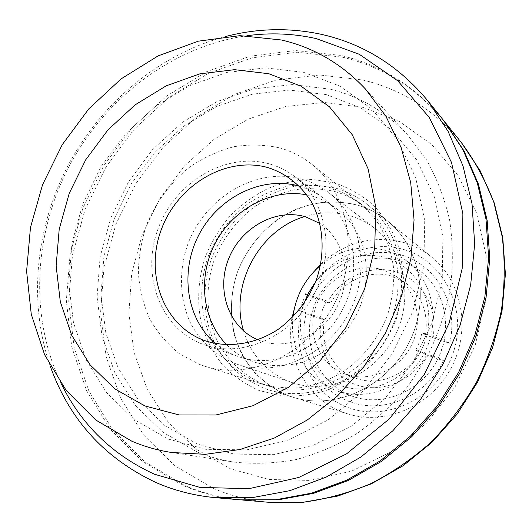 <?xml version="1.0" encoding="UTF-8"?>
<svg xmlns="http://www.w3.org/2000/svg" width="532" height="532" viewBox="0 0 532 532"><rect width="100%" height="100%" fill="white"/><g stroke="black" fill="none" stroke-linecap="round" stroke-linejoin="round"><path stroke-width="0.4" stroke-dasharray="2.66 2" d="M315.503 282.046C334.555 257.202 369.567 247.945 396.167 261.837C422.86 275.483 436.047 310.974 424.782 342.089C412.579 376.988 372.713 397.185 341.045 385.727C309.185 374.754 292.74 336.563 304.038 303.526M292.919 316.986C288.989 348.407 306.858 380.134 335.832 390.488L337.002 390.907C368.064 401.993 407.02 385.913 424.017 353.753C441.267 321.727 432.942 280.417 406.441 260.786C400.35 256.225 393.7 252.833 386.478 250.612C362.565 244.235 340.566 249.136 320.49 265.315M400.297 260.86C366.009 250.18 326.362 271.978 313.787 307.084C300.733 342.023 317.518 383.506 351.526 395.941L352.656 396.347C382.834 407.106 420.533 391.652 436.918 360.636C453.557 329.76 445.41 289.84 419.682 270.761L410.398 264.956L400.297 260.86M404.327 249.694C444.566 261.292 468.599 310.409 452.752 354.093C437.504 397.989 386.791 422.674 347.423 407.299C307.802 392.556 288.537 344.231 303.719 303.679C318.349 262.928 364.287 237.452 404.327 249.694M291.995 317.91C284.82 357.298 306.365 398.887 343.306 412.353L348.241 414.029C385.494 425.66 430.96 406.122 451.05 368.177C471.392 330.372 462.308 281.721 431.904 257.249C423.691 250.585 414.581 245.737 404.573 242.712C373.471 234.772 345.527 241.88 320.749 264.038M287.912 395.502L293.338 397.351C334.349 410.192 385.088 387.954 407.778 345.088C430.754 302.375 420.985 247.846 387.489 220.926C378.445 213.591 368.41 208.311 357.371 205.079C337.108 199.952 315.702 201.535 295.739 209.395C269.611 221.279 248.504 243.942 237.738 271.333C230.622 292.647 229.525 313.94 234.439 335.213C238.828 348.746 245.352 361.009 254.023 371.988C263.786 381.963 275.084 389.803 287.912 395.502C268.5 387.343 252.66 373.118 242.173 354.831C229.518 329.627 228.062 299.104 237.738 271.333C246.243 250.512 259.33 233.375 277.006 219.909C289.209 212.088 302.209 206.522 316.008 203.204C330 201.296 343.785 201.921 357.371 205.079C368.41 208.311 378.445 213.591 387.489 220.926C420.985 247.846 430.754 302.375 407.778 345.088C385.088 387.954 334.349 410.192 293.338 397.351L287.912 395.502M309.73 276.421C303.938 284.228 299.41 292.706 296.158 301.863M226.805 344.882C234.213 352.324 242.858 357.89 252.74 361.6C270.263 367.286 288.364 366.96 307.024 360.63C331.05 350.768 351.16 329.907 361.002 304.344C367.393 284.421 367.978 264.943 362.757 245.917C354.492 221.744 336.118 203.663 313.434 196.454L306.864 194.858M257.954 339.835L260.387 340.779C287.672 350.887 322.671 335.539 337.547 305.927C352.689 276.44 344.344 239.38 320.011 223.546M330.631 303.08C342.442 280.889 369.627 268.846 392.417 276.374L405.185 282.632C421.81 295.24 428.573 312.623 425.48 334.788L432.802 337.674C439.013 309.006 422.056 279.539 396.26 272.032C370.711 263.646 340.327 277.458 327.526 302.455L330.631 303.08L326.415 300.826L322.711 308.992L320.297 317.604L324.573 319.712L321.508 318.974C315.529 346.332 330.139 375.373 355.615 384.603C380.985 394.066 412.905 381.098 426.631 354.944L419.283 352.098C406.953 375.313 378.159 386.791 355.655 378.152L354.452 377.7C332.3 369.341 319.486 343.725 324.573 319.712M383.033 269.923C356.972 261.624 326.422 278.076 316.427 305.002C306.08 331.795 318.469 363.702 344.104 373.644L345.334 374.102C368.882 382.821 398.501 370.485 411.043 346.019C423.805 321.661 416.775 290.432 396.054 276.301L383.033 269.923M419.283 352.098L415.758 350.222L419.595 341.724L422.016 332.753L425.48 334.788M321.508 318.974L306.179 313.734C297.002 349.697 315.549 389.045 349.471 401.62C383.226 414.554 426.298 396.5 443.522 360.723L426.631 354.944M415.758 350.222L438.534 358.009L443.522 360.723M422.016 332.753L444.825 340.374L438.534 358.009M432.802 337.674L449.72 343.333L444.825 340.374M449.72 343.333C458.89 304.922 436.686 265.421 402.312 255.274C368.018 244.753 328.424 263.832 312.178 297.322L327.526 302.455M320.297 317.604L299.576 310.522L305.661 293.89L312.178 297.322M307.709 294.575L326.415 300.826M306.179 313.734L299.576 310.522M335.067 183.028L312.942 179.537C297.8 179.789 282.991 182.682 268.534 188.215C254.569 195.144 241.927 204.195 230.609 215.367C220.281 227.536 211.995 240.996 205.751 255.739C198.017 278.416 196.587 302.435 201.774 325.045C206.403 339.729 213.345 353.035 222.609 364.952C233.069 375.785 245.205 384.29 259.018 390.475L281.135 395.881C296.69 396.852 312.224 394.877 327.759 389.949C342.901 383.359 356.733 374.209 369.241 362.485C380.639 349.524 389.663 335.027 396.313 318.987L402.385 294.116C403.788 277.159 402.352 260.793 398.082 245.026C392.27 229.997 384.144 216.797 373.697 205.432C362.166 195.39 349.291 187.922 335.067 183.028M258.559 382.787C238.901 374.528 222.908 360.051 212.374 341.398C199.686 315.689 198.389 284.5 208.364 256.078C217.103 234.758 230.476 217.169 248.477 203.31C260.899 195.244 274.12 189.478 288.145 186C302.349 183.966 316.347 184.518 330.126 187.656C350.269 194.2 367.652 207.38 379.848 225.774C386.95 238.855 391.559 253.112 393.68 268.547C394.259 284.307 392.157 299.942 387.389 315.456C378.418 338.146 363.137 357.737 343.732 371.509C330.206 379.542 316.041 384.909 301.238 387.622C286.435 388.719 272.211 387.11 258.559 382.787M241.674 499.947C221.432 498.019 202.32 493.144 184.351 485.324L144.904 461.896L112.718 429.836L88.917 391.087L74.161 347.689L68.714 301.677L72.478 255.001L85.093 209.548L105.948 167.055L134.21 129.176L168.844 97.449L208.584 73.256L251.942 57.842L297.175 52.236L342.302 57.143C382.282 66.493 416.17 87.74 443.954 120.897M330.472 89.216C360.224 96.598 386.006 111.9 407.818 135.121L426.564 159.939C436.978 178.499 444.672 198.642 449.666 220.361C452.958 242.692 453.184 265.481 450.345 288.723C445.736 311.872 438.188 334.209 427.701 355.722L408.403 385.68C393.234 403.994 376.217 419.854 357.344 433.267C337.707 445.058 317.311 453.816 296.144 459.548C274.878 463.478 253.95 464.296 233.375 462.009C220.594 460.014 208.384 456.589 196.747 451.721L163.125 432.39L135.5 405.597L114.912 372.925L102.004 336.104L97.077 296.869L100.102 256.949L110.802 218.007L128.651 181.598L152.91 149.206L182.642 122.18L216.71 101.732L253.764 88.924L292.261 84.568L330.472 89.216M240.67 499.861C220.002 497.999 200.504 493.084 182.183 485.098L142.636 461.596L110.377 429.43L86.53 390.555L71.767 347.017L66.327 300.859L70.124 254.037L82.786 208.438L103.707 165.804L132.056 127.8L166.789 95.953L206.649 71.667L250.126 56.179L295.486 50.527L340.739 55.421C381.178 64.857 415.372 86.417 443.329 120.106M326.282 94.616L360.969 108.029L391.678 130.007L416.596 159.773L434.099 196.015L442.89 236.893L442.198 280.158L431.838 323.257L412.32 363.575L384.816 398.648L351.053 426.418L313.142 445.37L273.395 454.654L234.087 454.075L197.325 444.067L164.893 425.54L138.22 399.791L118.31 368.337L105.808 332.833L101.014 294.967L103.913 256.411L114.234 218.778L131.477 183.6L154.925 152.305L183.666 126.217L216.571 106.506L252.341 94.184L289.468 90.054L326.282 94.616M50.128 365.817C27.923 301.398 35.75 226.492 68.741 164.162C102.157 102.058 160.026 53.852 225.9 36.435M247.154 35.684C173.638 46.038 106.52 96.631 69.911 164.787C33.676 233.136 29.007 317.059 61.333 383.898M303.606 72.319L339.675 86.044L371.609 108.794L397.51 139.776L415.672 177.641L424.729 220.487L423.851 265.927L412.852 311.267L392.277 353.733L363.363 390.721L327.951 420.014L288.278 440.024L246.775 449.853L205.844 449.321L167.666 438.88L134.097 419.515L106.586 392.603L86.164 359.732L73.463 322.645L68.754 283.097L72.013 242.825L82.945 203.497L101.007 166.689L125.472 133.891L155.377 106.46L189.598 85.645L226.772 72.492L265.348 67.863L303.606 72.319M304.676 216.564C320.098 211.809 335.379 211.59 350.515 215.912C359.339 218.539 367.432 222.689 374.801 228.354C405.145 251.437 414.328 299.868 393.953 337.707C373.863 375.698 328.517 395.03 292.447 382.674L289.973 381.803C266.705 372.367 251.257 355.423 243.616 330.984M234.379 363.283C216.012 355.642 201.089 342.116 191.281 324.606C179.477 300.46 178.366 271.054 187.836 244.181C205.226 196.887 257.242 166.243 302.223 179.224C311.838 181.991 320.65 186.459 328.656 192.617C361.654 217.681 371.369 271.293 348.633 313.528C326.209 355.921 276.261 377.693 237.073 364.234L234.379 363.283M299.483 186.18L299.642 186.227C308.128 188.7 315.935 192.604 323.064 197.944C354.113 220.893 363.423 270.841 342.262 310.123C321.408 349.571 274.731 369.647 238.383 356.626L237.019 356.134C229.093 353.175 221.911 348.992 215.48 343.586M202.765 344.224C159.906 328.41 140.594 274.273 158.323 228.122C175.467 181.764 226.113 151.514 269.618 163.969C278.515 166.509 286.695 170.573 294.163 176.165C326.681 200.172 336.251 253.079 313.727 294.901C291.523 336.889 242.253 358.395 204.202 344.743L202.765 344.224M279.639 147.876C291.569 151.194 302.429 156.767 312.224 164.607C349.491 194.067 359.998 256.185 333.498 305.448C307.33 354.884 249.874 380.739 204.654 366.182L199.4 364.367L179.237 353.607C167.281 344.031 157.445 332.473 149.745 318.947C143.427 304.59 139.643 289.335 138.387 273.182C138.613 256.856 141.326 240.777 146.539 224.943C155.996 201.774 171.264 181.472 190.662 166.356C204.235 157.299 218.659 150.756 233.934 146.706C249.408 144.245 264.643 144.631 279.639 147.876M335.127 191.593C345.993 194.745 355.901 199.892 364.846 207.054C398.847 233.987 408.749 289.488 385.294 333.085C362.132 376.842 310.515 399.512 269.205 386.259L264.411 384.609C244.913 376.423 229.046 362.086 218.579 343.619C205.97 318.169 204.647 287.3 214.502 259.17C223.147 238.07 236.381 220.674 254.216 206.975C266.519 199.008 279.619 193.316 293.518 189.897C307.596 187.896 321.468 188.468 335.127 191.593M336.33 188.308C347.808 191.613 358.249 197.079 367.645 204.7C402.471 232.67 412.513 289.807 388.353 334.721C364.487 379.795 311.433 403.256 268.82 389.903L263.174 387.974L244.062 377.86C232.677 368.902 223.267 358.122 215.826 345.521C202.818 319.187 201.475 287.287 211.663 258.226C220.594 236.434 234.273 218.453 252.687 204.288C265.402 196.049 278.934 190.15 293.298 186.599C307.855 184.518 322.199 185.089 336.33 188.308M362.811 107.344L399.219 121.396L431.565 144.325L457.926 175.327L476.579 213.026L486.142 255.526L485.763 300.467L475.222 345.182L455.046 386.944L426.438 423.193L391.213 451.774L351.592 471.139L310.003 480.423L268.846 479.465L230.329 468.739L196.328 449.221L168.311 422.282L147.351 389.51L134.111 352.63L128.89 313.388L131.683 273.514L142.224 234.652L159.979 198.376L184.232 166.15L214.037 139.331L248.245 119.115L285.511 106.546L324.274 102.443L362.811 107.344M461.311 142.496C434.558 110.217 401.806 89.403 363.057 80.046L319.659 74.979L276.135 79.999L234.413 94.443L196.182 117.353L162.892 147.564L135.786 183.72L115.87 224.358L103.946 267.875L100.588 312.577L106.141 356.646L120.658 398.189L143.859 435.256L175.075 465.906L213.166 488.283C230.788 495.877 249.488 500.559 269.285 502.341M431.904 257.249L367.645 204.7M348.241 414.029L268.82 389.903M419.682 270.761L406.441 260.786M352.656 396.347L337.002 390.907M354.452 377.7L344.104 373.644M405.185 282.632L396.054 276.301M171.497 452.479L233.375 462.009M365.457 89.017L407.818 135.121M237.073 364.234L292.447 382.674M328.656 192.617L374.801 228.354M204.202 344.743L238.383 356.626M294.163 176.165L323.064 197.944M204.654 366.182L269.205 386.259M312.224 164.607L364.846 207.054"/><path stroke-width="0.8" d="M304.038 303.526L308.6 292.813L315.503 282.046M320.49 265.315C304.783 279.061 295.593 296.284 292.919 316.986M320.749 264.038L309.73 276.421M296.158 301.863L291.995 317.91M306.864 194.858C271.905 188.122 233.555 208.724 215.593 242.525C197.512 276.268 201.741 319.592 226.805 344.882M320.011 223.546L305.913 216.923C276.015 207.786 240.763 227.477 228.547 259.051C215.945 290.479 228.92 327.852 257.954 339.835M305.661 293.89L307.709 294.575M443.954 120.897L464.037 150.955L478.428 184.158L487.152 220.388L489.766 258.599L486.055 297.601L476.034 336.131L459.954 372.932L438.335 406.774L411.901 436.553L381.57 461.344L348.374 480.443L313.421 493.37L277.824 499.894L241.674 499.947M281.468 39.993C313.76 47.488 341.757 63.827 365.457 89.017L385.806 116.076L401.115 147.557L410.704 182.549L414.062 219.929L410.923 258.406L401.281 296.617L385.414 333.152L363.895 366.674L337.521 395.954L307.303 419.987L274.386 438.002L239.979 449.513L205.299 454.321L171.497 452.479C157.618 450.318 144.398 446.567 131.843 441.221L95.707 419.981L66.261 390.541L44.582 354.684L31.275 314.292L26.6 271.28L30.47 227.51L42.547 184.75L62.237 144.697L88.764 108.914L121.116 78.869L158.09 55.9L198.27 41.177L240.012 35.651L281.468 39.993M144.983 405.983L114.839 388.879L90.101 364.839L71.727 335.28L60.316 301.764L56.139 265.887L59.198 229.252L69.213 193.395L85.712 159.806L107.996 129.855L135.188 104.817L166.21 85.832L199.806 73.862L234.559 69.672L268.879 73.735L301.085 86.204L329.448 106.806L352.29 134.796L368.144 168.93L375.838 207.487L374.694 248.351L364.593 289.135L346.026 327.38L320.098 360.776L288.424 387.376L252.966 405.73L215.859 415L179.211 414.967L144.983 405.983M204.175 340.433C163.078 325.358 144.465 273.448 161.475 229.146C177.914 184.651 226.566 155.67 268.241 167.68C285.997 173.552 300.214 184.651 310.887 200.976C323.489 223.407 325.677 252.627 316.374 279.752C308.075 300.148 295.313 316.706 278.09 329.421C254.875 344.563 227.49 348.407 204.175 340.433M61.333 383.898C81.542 424.915 112.618 455.033 154.539 474.258L199.899 487.392L248.836 488.702L298.711 477.483L346.578 453.849L389.397 418.824L424.356 374.342L449.134 323.123L462.188 268.447L462.88 213.778L451.508 162.46L429.211 117.379L397.743 80.804L359.266 54.264L316.121 38.57C293.378 33.503 270.389 32.538 247.154 35.684M225.9 36.435C257.86 28.176 289.787 27.498 321.694 34.407C363.536 43.863 398.94 66.035 427.901 100.907L448.104 131.371L463.026 166.004L472.037 203.889L474.664 243.909L470.674 284.82L460.074 325.285L443.149 363.968L420.44 399.559L392.722 430.887L360.962 456.981L326.249 477.071L289.767 490.677L252.68 497.56L216.132 497.739C194.725 495.804 174.569 490.69 155.663 482.378C104.272 458.099 69.094 419.243 50.128 365.817M427.901 100.907L443.329 120.106L462.833 149.479L477.264 182.789L486.009 219.144L488.629 257.488L484.898 296.637L474.83 335.313L458.684 372.254L436.985 406.229L410.458 436.127L380.014 461.018L346.704 480.19L311.632 493.164L275.928 499.721L240.67 499.861L216.132 497.739M243.616 330.984C229.279 285.611 259.004 229.91 304.676 216.564M215.48 343.586C185.874 318.621 179.543 270.795 199.387 233.881C219.011 196.847 262.256 175.48 299.483 186.18M269.285 502.341L303.001 502.235C325.837 499.249 348.334 493.111 370.478 483.807C392.111 472.749 412.3 458.883 431.04 442.205C448.662 424.104 463.884 403.988 476.705 381.87C487.944 358.907 496.176 335.067 501.403 310.349C504.828 285.491 505.107 261.006 502.248 236.88L493.829 202.306C485.51 180.461 474.67 160.518 461.311 142.496L480.276 170.972L494.275 203.031L502.767 237.771L505.4 274.186L502.002 311.173L492.605 347.589L477.477 382.282L457.081 414.162L432.057 442.238L403.223 465.653L371.509 483.741L337.92 496.024L303.493 502.241L269.285 502.341L242.678 500.033M444.586 121.675L461.311 142.496"/></g></svg>
